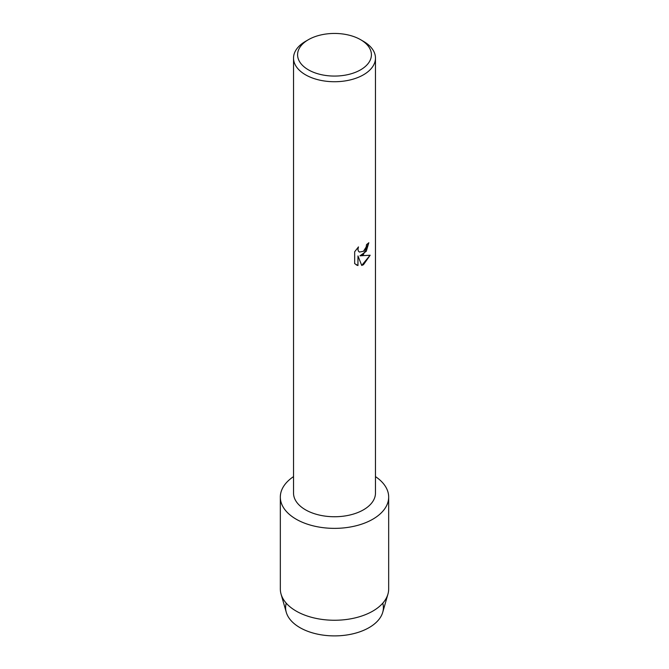 <?xml version="1.0" encoding="UTF-8"?>
<svg xmlns="http://www.w3.org/2000/svg" width="669" height="669" viewBox="0 0 669 669"><rect width="100%" height="100%" fill="white"/><g stroke="black" fill="none" stroke-linecap="round" stroke-linejoin="round"><path stroke-width="1" d="M382.768 603.179A48.896 28.223 180 0 1 369.071 627.631A48.896 28.223 180 0 1 312.247 632.799A48.896 28.223 180 0 1 286.232 603.179M360.599 39.688L363.468 41.353A40.968 23.649 180 0 1 375.468 58.078L375.468 493.095A40.968 23.649 180 0 1 363.468 509.82A40.968 23.649 180 0 1 318.82 514.946A40.968 23.649 180 0 1 293.532 493.095L293.532 58.078A40.968 23.649 180 0 1 305.532 41.353L308.401 39.688A36.904 21.308 180 0 1 360.599 39.688A36.904 21.308 180 0 1 360.599 69.827A36.904 21.308 180 0 1 308.401 69.827A36.904 21.308 180 0 1 308.401 39.688L305.532 41.353M372.809 519.203A54.172 31.276 180 0 1 297.596 519.989A54.172 31.276 180 0 1 293.532 476.621A54.172 31.276 180 0 0 280.328 497.084A54.172 31.276 180 0 0 313.769 525.985A54.172 31.276 180 0 0 372.809 519.203A54.172 31.276 180 0 0 375.468 476.621A54.172 31.276 180 0 1 388.672 497.084A54.172 31.276 180 0 1 372.809 519.203M363.468 254.479L359.955 255.817L370.158 255.232L363.468 264.715L361.737 265.451L357.965 255.934L357.965 265.56L354.67 263.628L354.67 251.753L358.467 246.903L357.948 249.261L358.325 250.95L359.362 252.071L363.468 251.285L366.152 247.037L366.545 244.578A40.968 23.649 0 0 0 368.836 242.738L363.468 254.479M375.468 58.078A40.968 23.649 180 0 1 363.468 74.803A40.968 23.649 180 0 1 318.82 79.929A40.968 23.649 180 0 1 293.532 58.078M368.786 242.78L366.294 251.268L359.955 255.817M359.337 252.054L358.275 250.925L357.898 249.236L358.367 247.003M356.192 264.84L357.915 265.534L357.965 255.934M361.728 265.417L370.099 255.24M388.672 497.084L388.672 588.979A54.172 31.276 180 0 1 387.945 594.08L382.735 612.277A48.896 28.223 180 0 1 369.071 627.631A48.896 28.223 180 0 1 319.548 634.547A48.896 28.223 180 0 1 286.265 612.277L281.055 594.08A54.172 31.276 180 0 1 280.328 588.979L280.328 497.084M387.945 594.08A54.172 31.276 180 0 1 372.809 611.098A54.172 31.276 180 0 1 317.934 618.758A54.172 31.276 180 0 1 281.055 594.08"/></g></svg>
